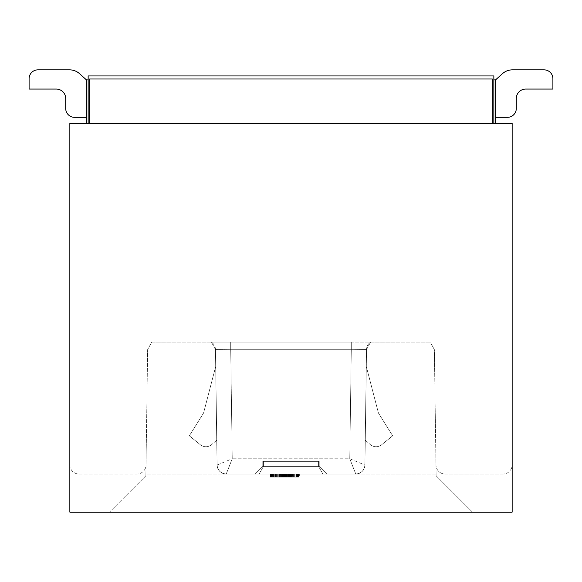 <?xml version="1.0" encoding="UTF-8"?>
<svg xmlns="http://www.w3.org/2000/svg" width="582" height="582" viewBox="0 0 582 582"><rect width="100%" height="100%" fill="white"/><g stroke="black" fill="none" stroke-linecap="round" stroke-linejoin="round"><path stroke-width="0.44" stroke-dasharray="2.91 2.18" d="M495.377 80.054L502.448 73.681A14.95 14.95 0 0 1 512.451 69.847L544.054 69.847A8.846 8.846 0 0 1 552.9 78.694L552.9 89.061L525.75 89.061A9.457 9.457 0 0 0 516.292 98.518L516.292 108.485A8.846 8.846 0 0 1 507.446 117.331L495.377 117.331L495.377 80.054L502.448 73.681A14.95 14.95 0 0 1 512.451 69.847L544.054 69.847A8.846 8.846 0 0 1 552.9 78.694L552.9 89.061L525.75 89.061A9.457 9.457 0 0 0 516.292 98.518L516.292 108.485A8.846 8.846 0 0 1 507.446 117.331L495.377 117.331L495.377 80.054L502.448 73.681A14.95 14.95 0 0 1 512.451 69.847L544.054 69.847A8.846 8.846 0 0 1 552.9 78.694L552.9 89.061L525.75 89.061A9.457 9.457 0 0 0 516.292 98.518L516.292 108.485A8.846 8.846 0 0 1 507.446 117.331L495.377 117.331L495.377 80.054L495.377 117.331L495.377 80.054L495.377 117.331L495.377 80.054L495.377 117.331L495.377 80.054L495.377 117.331L495.377 80.054L495.377 117.331L495.377 80.054L495.377 117.331L495.377 80.054L495.377 117.331L495.377 80.054L495.377 117.331L495.377 80.054L495.377 117.331L495.377 80.054L495.377 117.331L495.377 80.054L495.377 117.331L495.377 80.054L495.377 117.331L495.377 80.054L495.377 117.331L495.377 80.054L495.377 117.331L507.446 117.331L495.377 117.331M495.377 123.224L493.849 123.224L495.377 123.224L495.377 79.901L493.849 79.901L493.849 123.224L493.849 79.901M492.328 123.224L493.849 123.224L492.328 123.224L492.328 78.999L492.328 123.224L492.328 78.999L89.672 78.999L89.672 123.224L512.153 123.224L512.153 464.873A9.152 9.152 0 0 1 503.001 474.024A9.152 9.152 0 0 0 512.153 464.873L512.153 512.153L69.847 512.153L109.503 512.153L69.847 512.153L69.847 464.873A9.152 9.152 0 0 0 78.999 474.024L136.872 474.024A9.152 9.152 0 0 0 146.017 465.003L145.871 475.785L109.503 512.153L145.871 475.785L145.893 474.024L145.871 475.785L109.503 512.153L145.871 475.785L146.017 465.003A9.152 9.152 0 0 1 136.872 474.024L78.999 474.024A9.152 9.152 0 0 1 69.847 464.873L69.847 123.224L89.672 123.224L88.151 123.224L89.672 123.224L89.672 78.999L89.672 123.224M493.849 123.224L493.849 75.944L88.151 75.944L88.151 123.224L88.151 79.901L88.151 123.224L86.623 123.224L86.623 79.901L88.151 79.901M436.107 474.024L145.893 474.024L147.632 349.666L145.893 474.024L436.107 474.024L436.129 475.785L472.497 512.153L436.129 475.785L472.497 512.153L436.129 475.785L434.368 349.658L430.28 342.092L151.72 342.092L147.632 349.6L151.72 342.092L430.28 342.092L434.368 349.637L436.107 474.024M86.623 123.224L88.151 123.224M86.623 80.054L79.552 73.681L86.623 80.054L79.552 73.681L86.623 80.054L79.552 73.681L86.623 80.054L79.552 73.681L86.623 80.054L79.552 73.681L86.623 80.054L79.552 73.681L86.623 80.054L79.552 73.681L86.623 80.054L86.623 117.331L86.623 80.054L86.623 117.331L86.623 80.054L86.623 117.331L86.623 80.054L86.623 117.331L86.623 80.054L86.623 117.331L86.623 80.054L86.623 117.331L86.623 80.054L86.623 117.331L86.623 80.054L86.623 117.331L86.623 80.054L86.623 117.331L86.623 80.054L86.623 117.331L86.623 80.054L86.623 117.331L86.623 80.054L86.623 117.331L86.623 80.054L86.623 117.331L86.623 80.054L86.623 117.331L86.623 80.054L86.623 117.331L86.623 80.054L79.552 73.681A14.95 14.95 0 0 0 69.549 69.847L37.946 69.847A8.846 8.846 0 0 0 29.1 78.694L29.1 89.061L56.25 89.061A9.457 9.457 0 0 1 65.708 98.518L65.708 108.485A8.846 8.846 0 0 0 74.554 117.331L86.623 117.331M79.552 73.681A14.95 14.95 0 0 0 69.549 69.847L37.946 69.847A8.846 8.846 0 0 0 29.1 78.694L29.1 89.061L56.25 89.061A9.457 9.457 0 0 1 65.708 98.518L65.708 108.485A8.846 8.846 0 0 0 74.554 117.331A8.846 8.846 0 0 1 65.708 108.485A8.846 8.846 0 0 0 74.554 117.331A8.846 8.846 0 0 1 65.708 108.485A8.846 8.846 0 0 0 74.554 117.331A8.846 8.846 0 0 1 65.708 108.485A8.846 8.846 0 0 0 74.554 117.331A8.846 8.846 0 0 1 65.708 108.485A8.846 8.846 0 0 0 74.554 117.331A8.846 8.846 0 0 1 65.708 108.485A8.846 8.846 0 0 0 74.554 117.331A8.846 8.846 0 0 1 65.708 108.485A8.846 8.846 0 0 0 74.554 117.331A8.846 8.846 0 0 1 65.708 108.485A8.846 8.846 0 0 0 74.554 117.331A8.846 8.846 0 0 1 65.708 108.485A8.846 8.846 0 0 0 74.554 117.331A8.846 8.846 0 0 1 65.708 108.485A8.846 8.846 0 0 0 74.554 117.331A8.846 8.846 0 0 1 65.708 108.485A8.846 8.846 0 0 0 74.554 117.331A8.846 8.846 0 0 1 65.708 108.485A8.846 8.846 0 0 0 74.554 117.331A8.846 8.846 0 0 1 65.708 108.485A8.846 8.846 0 0 0 74.554 117.331A8.846 8.846 0 0 1 65.708 108.485A8.846 8.846 0 0 0 74.554 117.331A8.846 8.846 0 0 1 65.708 108.485L65.708 98.518A9.457 9.457 0 0 0 56.25 89.061A9.457 9.457 0 0 1 65.708 98.518A9.457 9.457 0 0 0 56.25 89.061A9.457 9.457 0 0 1 65.708 98.518A9.457 9.457 0 0 0 56.25 89.061A9.457 9.457 0 0 1 65.708 98.518A9.457 9.457 0 0 0 56.25 89.061A9.457 9.457 0 0 1 65.708 98.518A9.457 9.457 0 0 0 56.25 89.061A9.457 9.457 0 0 1 65.708 98.518A9.457 9.457 0 0 0 56.25 89.061A9.457 9.457 0 0 1 65.708 98.518A9.457 9.457 0 0 0 56.25 89.061L29.1 89.061L56.25 89.061L29.1 89.061L56.25 89.061L29.1 89.061L56.25 89.061L29.1 89.061L56.25 89.061L29.1 89.061L56.25 89.061L29.1 89.061L56.25 89.061L29.1 89.061L56.25 89.061L29.1 89.061L56.25 89.061L29.1 89.061L56.25 89.061L29.1 89.061L56.25 89.061L29.1 89.061L56.25 89.061L29.1 89.061L56.25 89.061L29.1 89.061L56.25 89.061L29.1 89.061L29.1 78.694A8.846 8.846 0 0 1 37.946 69.847A8.846 8.846 0 0 0 29.1 78.694A8.846 8.846 0 0 1 37.946 69.847A8.846 8.846 0 0 0 29.1 78.694A8.846 8.846 0 0 1 37.946 69.847A8.846 8.846 0 0 0 29.1 78.694A8.846 8.846 0 0 1 37.946 69.847A8.846 8.846 0 0 0 29.1 78.694A8.846 8.846 0 0 1 37.946 69.847A8.846 8.846 0 0 0 29.1 78.694A8.846 8.846 0 0 1 37.946 69.847A8.846 8.846 0 0 0 29.1 78.694A8.846 8.846 0 0 1 37.946 69.847A8.846 8.846 0 0 0 29.1 78.694A8.846 8.846 0 0 1 37.946 69.847A8.846 8.846 0 0 0 29.1 78.694A8.846 8.846 0 0 1 37.946 69.847A8.846 8.846 0 0 0 29.1 78.694A8.846 8.846 0 0 1 37.946 69.847A8.846 8.846 0 0 0 29.1 78.694A8.846 8.846 0 0 1 37.946 69.847A8.846 8.846 0 0 0 29.1 78.694A8.846 8.846 0 0 1 37.946 69.847A8.846 8.846 0 0 0 29.1 78.694A8.846 8.846 0 0 1 37.946 69.847A8.846 8.846 0 0 0 29.1 78.694A8.846 8.846 0 0 1 37.946 69.847L69.549 69.847A14.95 14.95 0 0 1 79.552 73.681A14.95 14.95 0 0 0 69.549 69.847A14.95 14.95 0 0 1 79.552 73.681A14.95 14.95 0 0 0 69.549 69.847A14.95 14.95 0 0 1 79.552 73.681A14.95 14.95 0 0 0 69.549 69.847A14.95 14.95 0 0 1 79.552 73.681A14.95 14.95 0 0 0 69.549 69.847A14.95 14.95 0 0 1 79.552 73.681A14.95 14.95 0 0 0 69.549 69.847A14.95 14.95 0 0 1 79.552 73.681A14.95 14.95 0 0 0 69.549 69.847A14.95 14.95 0 0 1 79.552 73.681A14.95 14.95 0 0 0 69.549 69.847A14.95 14.95 0 0 1 79.552 73.681A14.95 14.95 0 0 0 69.549 69.847A14.95 14.95 0 0 1 79.552 73.681A14.95 14.95 0 0 0 69.549 69.847A14.95 14.95 0 0 1 79.552 73.681A14.95 14.95 0 0 0 69.549 69.847A14.95 14.95 0 0 1 79.552 73.681A14.95 14.95 0 0 0 69.549 69.847A14.95 14.95 0 0 1 79.552 73.681A14.95 14.95 0 0 0 69.549 69.847A14.95 14.95 0 0 1 79.552 73.681A14.95 14.95 0 0 0 69.549 69.847A14.95 14.95 0 0 1 79.552 73.681M503.001 474.024L445.128 474.024A9.152 9.152 0 0 1 435.983 465.003A9.152 9.152 0 0 0 445.128 474.024L503.001 474.024M435.983 465.003L436.129 475.785L435.983 465.003M351.288 342.092L211.368 342.092L351.288 342.092L351.288 349.724L366.544 349.593L351.288 349.724L351.288 342.092M349.76 458.776L355.777 474.024L226.223 474.024L232.24 458.776L349.76 458.776L364.929 465.003L366.522 349.593L364.907 465.003L349.76 458.776L232.24 458.776L230.712 349.724L215.456 349.593L217.093 465.003L232.24 458.776L226.223 474.024L355.777 474.024L349.76 458.776L351.288 349.724L230.712 349.724L230.712 342.092L230.712 349.724L351.288 349.724L349.76 458.776M217.071 465.003L215.456 349.593L217.071 465.003L215.456 349.593L230.712 349.724L232.24 458.776L217.071 465.003C217.69 470.467 220.738 473.479 226.245 474.024C220.738 473.479 217.69 470.467 217.093 465.003A9.152 9.152 0 0 0 226.223 474.024A9.152 9.152 0 0 1 217.071 465.003C217.712 470.452 220.76 473.464 226.223 474.024C220.76 473.464 217.712 470.452 217.071 465.003M216.766 440.181L215.733 366.347L216.766 440.181L215.733 366.347L216.766 440.181L215.733 366.347L216.766 440.181L215.733 366.347L216.766 440.181L215.733 366.347L216.766 440.181L215.733 366.347L216.766 440.181L215.733 366.347L216.766 440.181L215.733 366.347L216.766 440.181L215.733 366.347L216.766 440.181L215.733 366.347L216.766 440.181L215.733 366.347L216.766 440.181L215.733 366.347L216.766 440.181L215.733 366.347L216.766 440.181L215.733 366.347L216.766 440.181L215.733 366.347L216.766 440.181L211.739 444.561L216.766 440.181M366.544 349.593L364.929 465.003L366.544 349.593A9.152 9.152 0 0 1 370.632 342.092A9.152 9.152 0 0 0 366.544 349.593M365.234 440.181L366.267 366.347L365.234 440.181L366.267 366.347L365.234 440.181L366.267 366.347L365.234 440.181L366.267 366.347L365.234 440.181L366.267 366.347L365.234 440.181L366.267 366.347L365.234 440.181L366.267 366.347L365.234 440.181L366.267 366.347L365.234 440.181L366.267 366.347L365.234 440.181L366.267 366.347L365.234 440.181L366.267 366.347L365.234 440.181L366.267 366.347L365.234 440.181L366.267 366.347L365.234 440.181L366.267 366.347L365.234 440.181L366.267 366.347L365.234 440.181L370.261 444.561L365.234 440.181M270.805 474.024L275.701 474.024L270.805 474.024L270.805 477.073L270.434 477.073L275.701 477.073L270.805 477.073M281.695 474.024L270.31 474.024L281.695 474.024L281.695 477.073L270.31 477.073L281.695 477.073M285.056 474.024L271.205 474.024L285.195 474.024L283.958 474.024L285.195 474.024L283.958 474.024L283.958 477.073L285.071 477.073L285.056 474.024L283.958 474.024L287.908 474.024L282.503 474.024L298.762 474.024L274.835 474.024L284.489 474.024L275.453 474.024L275.453 477.073L284.489 477.073L274.835 477.073L283.216 477.073L275.453 477.073L283.216 477.073L275.453 477.073L275.453 474.024L283.216 474.024L283.216 477.073L283.216 474.024L275.453 474.024L275.453 477.073L275.453 474.024L283.216 474.024L283.216 477.073L283.216 474.024L275.453 474.024L275.453 477.073M272.732 474.024L271.99 474.024L271.99 477.073L272.732 477.073L272.732 474.024L285.195 474.024L282.728 474.024L282.728 477.073L285.195 477.073L285.195 474.024L285.195 477.073L283.958 477.073L283.958 474.024L273.54 474.024L296.413 474.024L275.453 474.024M297.526 474.024L295.103 474.024L295.103 477.073L295.103 474.024L295.103 477.073L295.103 474.024L299.352 474.024L297.526 474.024L297.526 477.073L299.352 477.073L295.103 477.073L297.526 477.073M286.206 474.024L286.206 477.073L298.071 477.073L284.976 477.073L289.552 477.073L286.213 477.073L286.213 474.024L286.206 477.073M284.78 474.024L286.264 474.024L286.264 477.073L284.78 477.073L284.78 474.024L296.711 474.024L273.242 474.024L295.991 474.024L273.242 474.024L285.267 474.024L284.976 477.073L284.976 474.024L291.706 474.024L291.706 477.073L291.706 474.024L294.361 474.024L291.458 474.024L291.458 477.073L290.469 477.073L290.469 474.024L291.458 474.024L291.458 477.073L297.824 477.073L292.011 477.073L294.361 477.073L294.361 474.024L294.361 477.073L294.361 474.024L294.361 477.073L294.361 474.024L294.361 477.073L294.361 474.024L294.361 477.073L291.582 477.073L291.582 474.024L291.582 477.073L291.582 474.024L291.582 477.073L292.702 477.073L292.702 474.024M286.264 474.024L290.84 474.024L282.255 474.024L282.255 477.073L290.84 477.073L286.264 477.073M297.475 474.024L295.103 474.024L299.352 474.024L297.475 474.024L297.475 477.073L299.352 477.073L299.352 474.024L299.352 477.073L295.103 477.073L297.475 477.073M282.728 474.024L272.114 474.024L272.114 477.073L282.728 477.073M289.967 474.024L289.225 474.024L289.225 477.073L289.967 477.073L289.967 474.024L273.242 474.024L290.549 474.024L273.54 474.024L282.503 474.024L282.503 477.073L287.908 477.073L272.114 477.073M285.195 474.024L285.195 477.073L283.958 477.073L283.958 474.024L283.958 477.073L273.54 477.073L273.54 474.024L273.54 477.073L273.54 474.024L286.395 474.024L273.54 474.024L273.54 477.073L290.258 477.073L290.258 474.024L290.258 477.073L290.258 474.024L290.258 477.073L290.258 474.024L273.54 474.024L290.258 474.024L273.54 474.024L290.258 474.024L290.258 477.073L273.242 477.073L298.762 477.073L273.242 477.073L295.991 477.073L273.54 477.073L290.84 477.073L290.84 474.024L290.84 477.073L292.702 477.073M289.225 474.024L275.883 474.024L290.447 474.024L290.447 477.073L290.84 477.073L290.84 474.024M282.925 474.024L280.284 474.024L282.925 474.024L282.925 477.073L280.284 477.073L282.925 477.073L282.925 474.024M326.844 474.024L259.143 474.024L326.844 474.024L319.22 466.4L262.78 466.4L262.78 461.359L262.78 466.4L319.22 466.4L319.22 461.359L291 461.359L319.22 461.359L319.22 466.4L326.844 474.024L319.22 466.4L262.78 466.4L255.156 474.024L322.857 474.024L255.156 474.024L262.78 466.4L262.78 461.359L291 461.359L262.78 461.359L262.78 466.4L319.22 466.4L319.22 461.359L291 461.359L319.22 461.359L319.22 466.4L326.844 474.024M275.322 477.073L275.315 474.024M275.701 474.024L275.701 477.073M270.434 474.024L270.434 477.073M270.688 474.024L270.681 477.073M280.211 474.024L280.211 477.073M279.469 474.024L279.469 477.073M270.31 477.073L270.31 474.024M274.835 474.024L274.835 477.073M275.824 474.024L275.824 477.073M284.365 477.073L284.365 474.024M283.376 474.024L283.376 477.073L273.54 477.073L290.258 477.073L273.54 477.073L286.395 477.073L283.376 477.073L283.376 474.024L283.376 477.073M284.489 474.024L284.489 477.073M283.128 474.024L283.128 477.073M282.379 474.024L282.379 477.073M276.319 477.073L276.319 474.024M285.267 474.024L285.267 477.073L285.267 474.024L285.267 477.073L282.626 477.073L282.626 474.024L282.626 477.073L282.626 474.024L282.626 477.073L273.242 477.073L296.711 477.073L288.948 477.073L296.711 477.073L290.447 477.073L290.469 474.024M298.26 474.024L298.26 477.073M295.103 474.024L295.103 477.073L295.103 474.024M296.464 474.024L296.464 477.073M292.95 474.024L292.95 477.073M287.588 474.024L287.588 477.073M289.552 474.024L289.552 477.073L289.552 474.024L289.552 477.073L294.07 477.073L289.225 477.073M286.337 474.024L286.337 477.073L286.344 474.024M286.686 477.073L286.686 474.024M283.616 477.073L283.616 474.024M283.856 474.024L283.856 477.073M292.135 477.073L292.135 474.024M292.382 474.024L292.382 477.073M298.071 477.073L298.071 474.024M296.958 474.024L296.958 477.073M287.872 477.073L287.872 474.024M282.255 477.073L282.255 474.024M292.011 477.073L292.011 474.024M292.259 474.024L292.259 477.073M297.824 477.073L297.824 474.024M296.711 474.024L296.711 477.073L296.711 474.024L296.711 477.073L296.711 474.024L296.711 477.073L273.242 477.073L285.267 477.073M298.348 474.024L298.348 477.073M296.34 474.024L296.34 477.073M287.13 474.024L287.13 477.073L290.84 477.073M288.374 474.024L288.366 477.073L287.13 477.073M287.988 474.024L287.995 477.073L288.366 477.073M284.78 477.073L287.995 477.073M283.463 474.024L283.463 477.073M272.98 477.073L272.98 474.024M271.947 474.024L271.947 477.073L274.711 477.073L274.711 474.024L274.711 477.073L271.99 477.073M271.205 474.024L271.19 477.073L271.947 477.073M285.071 477.073L271.19 477.073M296.405 474.024L296.405 477.073L293.481 477.073L296.413 477.073L296.413 474.024L296.413 477.073M297.147 474.024L297.147 477.073M287.086 477.073L287.086 474.024M288.206 474.024L288.206 477.073L288.206 474.024M286.591 474.024L286.591 477.073M285.973 474.024L285.973 477.073M298.566 477.073L298.566 474.024M297.453 474.024L297.453 477.073L297.453 474.024M298.762 474.024L298.762 477.073M288.948 474.024L288.948 477.073L288.948 474.024M282.852 474.024L282.852 477.073L285.195 477.073M283.587 474.024L283.587 477.073M272.732 477.073L282.852 477.073M274.711 474.024L274.711 477.073L274.711 474.024M272.318 474.024L272.318 477.073M271.561 474.024L271.561 477.073M288.061 474.024L288.061 477.073M290.549 474.024L290.549 477.073L290.549 474.024M283.929 474.024L283.929 477.073M287.908 474.024L287.908 477.073L287.908 474.024M279.877 474.024L279.877 477.073L275.883 477.073L275.883 474.024L275.883 477.073L275.883 474.024L275.883 477.073L289.552 477.073M279.695 477.073L279.695 474.024M279.404 474.024L279.404 477.073M273.242 474.024L273.242 477.073L273.242 474.024M281.834 474.024L281.834 477.073M284.976 474.024L284.976 477.073M281.914 474.024L281.914 477.073M275.955 477.073L275.955 474.024M273.496 474.024L273.496 477.073M287.617 474.024L287.617 477.073L287.617 474.024M294.325 474.024L294.325 477.073M295.991 474.024L295.991 477.073M278.131 474.024L278.131 477.073M273.54 474.024L273.54 477.073L273.54 474.024M293.481 474.024L293.481 477.073L293.481 474.024M290.258 474.024L290.258 477.073L277.017 477.073L290.258 477.073L277.367 477.073L290.258 477.073L290.258 474.024M280.509 474.024L280.509 477.073L280.539 474.024M277.017 474.024L277.017 477.073M280.364 477.073L280.364 474.024M280.422 474.024L280.422 477.073M277.367 474.024L277.367 477.073M286.395 474.024L286.395 477.073M281.455 477.073L281.455 474.024L281.455 477.073M282.961 474.024L282.961 477.073L279.877 477.073M285.5 474.024L285.5 477.073L282.961 477.073M290.447 477.073L285.5 477.073M289.96 477.073L289.96 474.024L289.96 477.073M294.07 474.024L294.07 477.073L294.07 474.024M290.658 474.024L290.658 477.073M288.636 474.024L288.636 477.073M285.566 474.024L285.566 477.073M280.029 474.024L280.029 477.073M280.284 474.024L280.284 477.073L280.284 474.024M276.806 474.024L276.806 477.073M284.867 474.024L284.867 477.073M289.967 477.073L296.711 477.073M284.984 474.024L284.984 477.073M278.298 477.073L278.298 474.024M263.45 461.359L291 461.359L262.78 461.359L263.45 461.359L263.45 466.4L259.143 474.024L263.45 466.4L263.45 461.359L263.45 466.4L259.143 474.024L263.45 466.4L263.45 461.359M255.156 474.024L262.78 466.4L255.156 474.024M381.639 444.757A8.846 8.846 0 0 1 370.261 444.561A8.846 8.846 0 0 0 381.639 444.757A8.846 8.846 0 0 1 370.261 444.561A8.846 8.846 0 0 0 381.639 444.757A8.846 8.846 0 0 1 370.261 444.561A8.846 8.846 0 0 0 381.639 444.757A8.846 8.846 0 0 1 370.261 444.561A8.846 8.846 0 0 0 381.639 444.757A8.846 8.846 0 0 1 370.261 444.561A8.846 8.846 0 0 0 381.639 444.757A8.846 8.846 0 0 1 370.261 444.561A8.846 8.846 0 0 0 381.639 444.757A8.846 8.846 0 0 1 370.261 444.561A8.846 8.846 0 0 0 381.639 444.757A8.846 8.846 0 0 1 370.261 444.561A8.846 8.846 0 0 0 381.639 444.757A8.846 8.846 0 0 1 370.261 444.561A8.846 8.846 0 0 0 381.639 444.757A8.846 8.846 0 0 1 370.261 444.561A8.846 8.846 0 0 0 381.639 444.757A8.846 8.846 0 0 1 370.261 444.561A8.846 8.846 0 0 0 381.639 444.757A8.846 8.846 0 0 1 370.261 444.561A8.846 8.846 0 0 0 381.639 444.757A8.846 8.846 0 0 1 370.261 444.561A8.846 8.846 0 0 0 381.639 444.757A8.846 8.846 0 0 1 370.261 444.561A8.846 8.846 0 0 0 381.639 444.757A8.846 8.846 0 0 1 370.261 444.561A8.846 8.846 0 0 0 381.639 444.757L392.661 435.816L381.639 444.757M366.267 366.347L378.438 413.038L392.661 435.816L378.438 413.038L392.661 435.816L378.438 413.038L392.661 435.816L378.438 413.038L392.661 435.816L378.438 413.038L392.661 435.816L378.438 413.038L392.661 435.816L378.438 413.038L392.661 435.816L378.438 413.038L392.661 435.816L378.438 413.038L392.661 435.816L378.438 413.038L392.661 435.816L378.438 413.038L392.661 435.816L378.438 413.038L392.661 435.816L378.438 413.038L392.661 435.816L378.438 413.038L392.661 435.816L378.438 413.038L392.661 435.816L378.438 413.038L366.267 366.347M200.361 444.757A8.846 8.846 0 0 0 211.739 444.561A8.846 8.846 0 0 1 200.361 444.757A8.846 8.846 0 0 0 211.739 444.561A8.846 8.846 0 0 1 200.361 444.757A8.846 8.846 0 0 0 211.739 444.561A8.846 8.846 0 0 1 200.361 444.757A8.846 8.846 0 0 0 211.739 444.561A8.846 8.846 0 0 1 200.361 444.757A8.846 8.846 0 0 0 211.739 444.561A8.846 8.846 0 0 1 200.361 444.757A8.846 8.846 0 0 0 211.739 444.561A8.846 8.846 0 0 1 200.361 444.757A8.846 8.846 0 0 0 211.739 444.561A8.846 8.846 0 0 1 200.361 444.757A8.846 8.846 0 0 0 211.739 444.561A8.846 8.846 0 0 1 200.361 444.757A8.846 8.846 0 0 0 211.739 444.561A8.846 8.846 0 0 1 200.361 444.757A8.846 8.846 0 0 0 211.739 444.561A8.846 8.846 0 0 1 200.361 444.757A8.846 8.846 0 0 0 211.739 444.561A8.846 8.846 0 0 1 200.361 444.757A8.846 8.846 0 0 0 211.739 444.561A8.846 8.846 0 0 1 200.361 444.757A8.846 8.846 0 0 0 211.739 444.561A8.846 8.846 0 0 1 200.361 444.757A8.846 8.846 0 0 0 211.739 444.561A8.846 8.846 0 0 1 200.361 444.757A8.846 8.846 0 0 0 211.739 444.561A8.846 8.846 0 0 1 200.361 444.757L189.339 435.816L200.361 444.757M215.733 366.347L203.562 413.038L189.339 435.816L203.562 413.038L189.339 435.816L203.562 413.038L189.339 435.816L203.562 413.038L189.339 435.816L203.562 413.038L189.339 435.816L203.562 413.038L189.339 435.816L203.562 413.038L189.339 435.816L203.562 413.038L189.339 435.816L203.562 413.038L189.339 435.816L203.562 413.038L189.339 435.816L203.562 413.038L189.339 435.816L203.562 413.038L189.339 435.816L203.562 413.038L189.339 435.816L203.562 413.038L189.339 435.816L203.562 413.038L189.339 435.816L203.562 413.038L215.733 366.347M502.448 73.681A14.95 14.95 0 0 1 512.451 69.847L544.054 69.847A8.846 8.846 0 0 1 552.9 78.694L552.9 89.061L525.75 89.061A9.457 9.457 0 0 0 516.292 98.518L516.292 108.485A8.846 8.846 0 0 1 507.446 117.331A8.846 8.846 0 0 0 516.292 108.485A8.846 8.846 0 0 1 507.446 117.331A8.846 8.846 0 0 0 516.292 108.485A8.846 8.846 0 0 1 507.446 117.331A8.846 8.846 0 0 0 516.292 108.485A8.846 8.846 0 0 1 507.446 117.331A8.846 8.846 0 0 0 516.292 108.485A8.846 8.846 0 0 1 507.446 117.331A8.846 8.846 0 0 0 516.292 108.485A8.846 8.846 0 0 1 507.446 117.331A8.846 8.846 0 0 0 516.292 108.485A8.846 8.846 0 0 1 507.446 117.331A8.846 8.846 0 0 0 516.292 108.485A8.846 8.846 0 0 1 507.446 117.331A8.846 8.846 0 0 0 516.292 108.485A8.846 8.846 0 0 1 507.446 117.331A8.846 8.846 0 0 0 516.292 108.485A8.846 8.846 0 0 1 507.446 117.331A8.846 8.846 0 0 0 516.292 108.485A8.846 8.846 0 0 1 507.446 117.331A8.846 8.846 0 0 0 516.292 108.485A8.846 8.846 0 0 1 507.446 117.331A8.846 8.846 0 0 0 516.292 108.485A8.846 8.846 0 0 1 507.446 117.331A8.846 8.846 0 0 0 516.292 108.485L516.292 98.518A9.457 9.457 0 0 1 525.75 89.061A9.457 9.457 0 0 0 516.292 98.518A9.457 9.457 0 0 1 525.75 89.061A9.457 9.457 0 0 0 516.292 98.518A9.457 9.457 0 0 1 525.75 89.061A9.457 9.457 0 0 0 516.292 98.518A9.457 9.457 0 0 1 525.75 89.061A9.457 9.457 0 0 0 516.292 98.518A9.457 9.457 0 0 1 525.75 89.061A9.457 9.457 0 0 0 516.292 98.518A9.457 9.457 0 0 1 525.75 89.061A9.457 9.457 0 0 0 516.292 98.518A9.457 9.457 0 0 1 525.75 89.061A9.457 9.457 0 0 0 516.292 98.518A9.457 9.457 0 0 1 525.75 89.061A9.457 9.457 0 0 0 516.292 98.518A9.457 9.457 0 0 1 525.75 89.061A9.457 9.457 0 0 0 516.292 98.518A9.457 9.457 0 0 1 525.75 89.061A9.457 9.457 0 0 0 516.292 98.518A9.457 9.457 0 0 1 525.75 89.061A9.457 9.457 0 0 0 516.292 98.518A9.457 9.457 0 0 1 525.75 89.061A9.457 9.457 0 0 0 516.292 98.518A9.457 9.457 0 0 1 525.75 89.061L552.9 89.061L525.75 89.061L552.9 89.061L525.75 89.061L552.9 89.061L525.75 89.061L552.9 89.061L525.75 89.061L552.9 89.061L525.75 89.061L552.9 89.061L525.75 89.061L552.9 89.061L525.75 89.061L552.9 89.061L525.75 89.061L552.9 89.061L525.75 89.061L552.9 89.061L525.75 89.061L552.9 89.061L525.75 89.061L552.9 89.061L525.75 89.061L552.9 89.061L552.9 78.694A8.846 8.846 0 0 0 544.054 69.847A8.846 8.846 0 0 1 552.9 78.694A8.846 8.846 0 0 0 544.054 69.847A8.846 8.846 0 0 1 552.9 78.694A8.846 8.846 0 0 0 544.054 69.847A8.846 8.846 0 0 1 552.9 78.694A8.846 8.846 0 0 0 544.054 69.847A8.846 8.846 0 0 1 552.9 78.694A8.846 8.846 0 0 0 544.054 69.847A8.846 8.846 0 0 1 552.9 78.694A8.846 8.846 0 0 0 544.054 69.847A8.846 8.846 0 0 1 552.9 78.694A8.846 8.846 0 0 0 544.054 69.847A8.846 8.846 0 0 1 552.9 78.694A8.846 8.846 0 0 0 544.054 69.847A8.846 8.846 0 0 1 552.9 78.694A8.846 8.846 0 0 0 544.054 69.847A8.846 8.846 0 0 1 552.9 78.694A8.846 8.846 0 0 0 544.054 69.847A8.846 8.846 0 0 1 552.9 78.694A8.846 8.846 0 0 0 544.054 69.847A8.846 8.846 0 0 1 552.9 78.694A8.846 8.846 0 0 0 544.054 69.847A8.846 8.846 0 0 1 552.9 78.694A8.846 8.846 0 0 0 544.054 69.847L512.451 69.847A14.95 14.95 0 0 0 502.448 73.681A14.95 14.95 0 0 1 512.451 69.847A14.95 14.95 0 0 0 502.448 73.681A14.95 14.95 0 0 1 512.451 69.847A14.95 14.95 0 0 0 502.448 73.681A14.95 14.95 0 0 1 512.451 69.847A14.95 14.95 0 0 0 502.448 73.681A14.95 14.95 0 0 1 512.451 69.847A14.95 14.95 0 0 0 502.448 73.681A14.95 14.95 0 0 1 512.451 69.847A14.95 14.95 0 0 0 502.448 73.681A14.95 14.95 0 0 1 512.451 69.847A14.95 14.95 0 0 0 502.448 73.681A14.95 14.95 0 0 1 512.451 69.847A14.95 14.95 0 0 0 502.448 73.681A14.95 14.95 0 0 1 512.451 69.847A14.95 14.95 0 0 0 502.448 73.681A14.95 14.95 0 0 1 512.451 69.847A14.95 14.95 0 0 0 502.448 73.681A14.95 14.95 0 0 1 512.451 69.847A14.95 14.95 0 0 0 502.448 73.681A14.95 14.95 0 0 1 512.451 69.847A14.95 14.95 0 0 0 502.448 73.681A14.95 14.95 0 0 1 512.451 69.847A14.95 14.95 0 0 0 502.448 73.681M215.456 349.593A9.152 9.152 0 0 0 211.368 342.092A9.152 9.152 0 0 1 215.456 349.593M215.478 349.593L211.39 342.092L215.478 349.593M366.522 349.593L370.61 342.092L366.522 349.593M364.929 465.003A9.152 9.152 0 0 1 355.777 474.024A9.152 9.152 0 0 0 364.929 465.003C364.31 470.467 361.262 473.479 355.755 474.024C361.262 473.472 364.31 470.467 364.907 465.003C364.296 470.452 361.247 473.457 355.777 474.024C361.233 473.464 364.288 470.46 364.929 465.003M284.081 477.073L284.081 474.024M278.232 477.073L278.232 474.024M322.857 474.024L318.55 466.4L318.55 461.359L318.55 466.4L322.857 474.024L318.55 466.4L318.55 461.359L318.55 466.4L322.857 474.024"/><path stroke-width="0.87" d="M495.377 123.224L495.377 79.901L493.849 79.901M89.672 123.224L69.847 123.224L69.847 512.153L512.153 512.153L512.153 123.224L89.672 123.224L89.672 78.999L492.328 78.999L492.328 123.224M493.849 123.224L493.849 75.944L88.151 75.944L88.151 123.224M86.623 123.224L86.623 79.901L88.151 79.901M86.623 80.054L79.552 73.681A14.95 14.95 0 0 0 69.549 69.847L37.946 69.847A8.846 8.846 0 0 0 29.1 78.694L29.1 89.061L56.25 89.061A9.457 9.457 0 0 1 65.708 98.518L65.708 108.485A8.846 8.846 0 0 0 74.554 117.331L86.623 117.331M69.549 69.847L37.946 69.847L69.549 69.847M65.708 98.518L65.708 108.485L65.708 98.518A9.457 9.457 0 0 0 56.25 89.061A9.457 9.457 0 0 1 65.708 98.518A9.457 9.457 0 0 0 56.25 89.061A9.457 9.457 0 0 1 65.708 98.518A9.457 9.457 0 0 0 56.25 89.061A9.457 9.457 0 0 1 65.708 98.518A9.457 9.457 0 0 0 56.25 89.061A9.457 9.457 0 0 1 65.708 98.518A9.457 9.457 0 0 0 56.25 89.061A9.457 9.457 0 0 1 65.708 98.518A9.457 9.457 0 0 0 56.25 89.061A9.457 9.457 0 0 1 65.708 98.518A9.457 9.457 0 0 0 56.25 89.061A9.457 9.457 0 0 1 65.708 98.518M495.377 80.054L502.448 73.681A14.95 14.95 0 0 1 512.451 69.847L544.054 69.847A8.846 8.846 0 0 1 552.9 78.694L552.9 89.061L525.75 89.061A9.457 9.457 0 0 0 516.292 98.518L516.292 108.485A8.846 8.846 0 0 1 507.446 117.331L495.377 117.331"/></g></svg>
